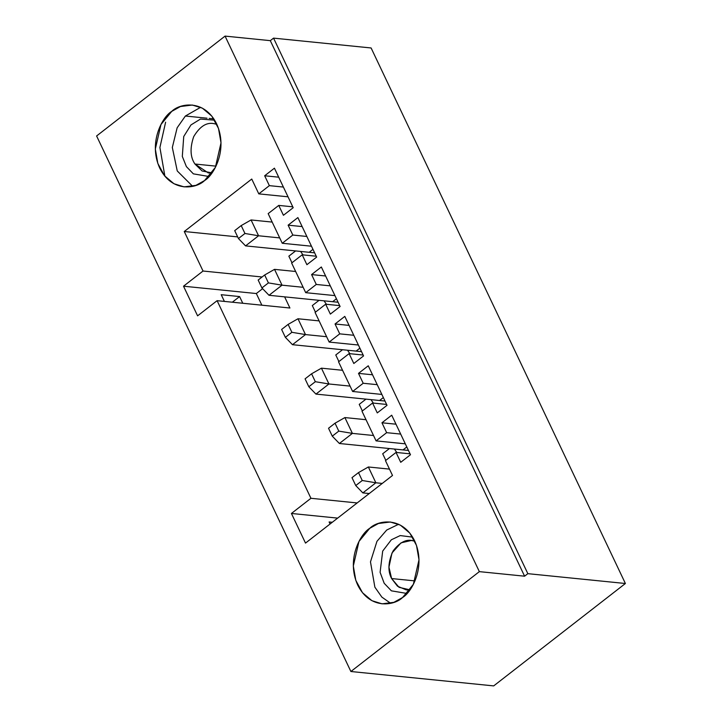 <?xml version="1.0" encoding="UTF-8"?>
<svg xmlns="http://www.w3.org/2000/svg" width="722" height="722" viewBox="0 0 722 722"><rect width="100%" height="100%" fill="white"/><g stroke="black" fill="none" stroke-linecap="round" stroke-linejoin="round"><path stroke-width="1.08" d="M493.686 685.9L350.892 671.505L96.604 135.971L350.892 671.505L479.354 571.634L225.065 36.1L96.604 135.971L225.065 36.1L479.354 571.634L524.596 576.192L270.308 40.658L225.065 36.1L270.308 40.658L524.596 576.192L527.845 573.665L625.396 583.502L493.686 685.9L625.396 583.502L371.108 47.968L625.396 583.502L527.845 573.665L273.557 38.131L527.845 573.665L524.596 576.192L479.354 571.634L350.892 671.505L493.686 685.9M183.523 286.201L197.593 315.839L183.523 286.201L203.035 271.03L262.095 276.986L203.035 271.03L184.263 231.509L203.035 271.03L183.523 286.201L256.328 293.538L183.523 286.201M261.86 305.18L256.328 293.538L262.6 288.665L256.328 293.538L261.86 305.18M239.587 296.562L242.772 303.258L239.587 296.562L232.322 302.211L239.587 296.562L221.212 294.702L239.587 296.562M224.389 301.408L221.212 294.702L224.389 301.408M284.621 296.859L289.919 308.014L217.105 300.677L310.938 498.288L357.155 502.945L310.938 498.288L217.105 300.677L197.593 315.839L217.105 300.677L289.919 308.014L284.621 296.859M385.819 460.365L382.687 453.777L389.429 448.542L382.687 453.777L385.819 460.365M362.363 410.962L359.231 404.374L365.964 399.14L359.231 404.374L362.363 410.962M338.898 361.56L335.775 354.971L342.508 349.737L335.775 354.971L338.898 361.56M315.442 312.157L312.31 305.568L319.052 300.334L312.31 305.568L315.442 312.157M291.986 262.754L288.854 256.166L295.596 250.931L288.854 256.166L291.986 262.754M237.664 236.888L184.263 231.509L251.752 179.047L258.792 193.866L269.36 185.644L264.667 175.771L274.423 168.181L293.195 207.701L283.43 215.291L278.746 205.409L268.169 213.622L282.248 243.269L292.816 235.047L288.123 225.174L297.879 217.584L316.651 257.104L306.895 264.694L302.202 254.812L291.634 263.034L305.704 292.672L316.272 284.45L311.588 274.577L321.344 266.987L340.107 306.507L330.351 314.097L325.658 304.215L315.09 312.436L329.169 342.075L339.737 333.853L335.044 323.979L344.8 316.389L363.563 355.91L353.807 363.5L349.114 353.618L338.546 361.839L352.625 391.477L363.193 383.265L358.5 373.382L368.256 365.792L387.028 405.313L377.272 412.903L372.579 403.02L362.002 411.242L376.081 440.88L386.649 432.668L381.956 422.785L391.712 415.195L410.484 454.725L400.728 462.306L396.035 452.423L385.467 460.645L392.506 475.464L305.505 543.097L291.426 513.459L310.938 498.288L291.426 513.459L305.505 543.097L392.506 475.464L385.467 460.645L396.035 452.423L400.728 462.306L410.484 454.725L391.712 415.195L381.956 422.785L395.99 424.193L381.956 422.785L386.649 432.668L376.081 440.88L362.002 411.242L372.579 403.02L377.272 412.903L387.028 405.313L368.256 365.792L358.5 373.382L372.534 374.79L358.5 373.382L363.193 383.265L352.625 391.477L338.546 361.839L349.114 353.618L353.807 363.5L363.563 355.91L344.8 316.389L335.044 323.979L349.069 325.387L335.044 323.979L339.737 333.853L329.169 342.075L315.09 312.436L325.658 304.215L330.351 314.097L340.107 306.507L321.344 266.987L311.588 274.577L325.613 275.985L311.588 274.577L316.272 284.45L305.704 292.672L291.634 263.034L302.202 254.812L306.895 264.694L316.651 257.104L297.879 217.584L288.123 225.174L302.157 226.582L288.123 225.174L292.816 235.047L282.248 243.269L268.169 213.622L278.746 205.409L283.43 215.291L293.195 207.701L274.423 168.181L264.667 175.771L278.701 177.179L264.667 175.771L269.36 185.644L258.792 193.866L251.752 179.047L184.263 231.509L237.664 236.888M204.588 180.536C196.925 188.397 172.251 193.37 159.715 168.073C147.947 142.18 162.766 116.45 171.746 111.368C179.417 103.508 204.082 98.535 216.627 123.832C228.396 149.725 213.577 175.455 204.588 180.536L215.373 167.387L221.013 142.848L218.504 128.471L211.835 116.143L202.386 108.165L192.296 105.033L180.446 106.531L171.746 111.368L160.961 124.518L155.329 149.057L157.829 163.434L164.508 175.762L173.957 183.74L184.047 186.872L195.897 185.374L204.588 180.536M402.578 597.5C394.916 605.361 370.242 610.334 357.697 585.037C345.937 559.144 360.756 533.414 369.736 528.333C377.398 520.472 402.073 515.499 414.618 540.796C426.386 566.689 411.567 592.419 402.578 597.5L413.363 584.351L419.004 559.812L416.495 545.435L409.816 533.107L400.376 525.129L390.286 521.997L378.436 523.495L369.736 528.333L358.951 541.482L353.32 566.021L355.82 580.398L362.498 592.726L371.947 600.704L382.037 603.836L393.878 602.338L402.578 597.5M337.634 518.116L291.426 513.459L337.634 518.116M330.08 523.991L329.115 521.961L332.282 522.277L329.115 521.961L330.08 523.991M306.624 252.041L314.621 252.835L306.624 252.041M312.969 249.352L309.178 252.294L312.969 249.352M330.08 301.444L338.077 302.238L330.08 301.444M336.425 298.755L332.643 301.697L336.425 298.755M353.536 350.847L361.541 351.641L353.536 350.847M359.881 348.157L356.099 351.1L359.881 348.157M376.992 400.25L384.997 401.044L376.992 400.25M383.346 397.56L379.555 400.502L383.346 397.56M400.457 449.653L408.453 450.447L400.457 449.653M406.802 446.963L403.011 449.914L406.802 446.963M165.618 122.189L159.905 147.496L164.896 176.222L159.905 147.496L165.618 122.189M371.108 47.968L273.557 38.131L270.308 40.658L273.557 38.131L371.108 47.968M410.069 453.84L396.035 452.423L410.069 453.84M405.313 443.831L376.081 440.88L405.313 443.831M400.683 434.075L386.649 432.668L400.683 434.075M386.604 404.437L372.579 403.02L386.604 404.437M381.857 394.429L352.625 391.477L381.857 394.429M377.227 384.673L363.193 383.265L377.227 384.673M363.148 355.034L349.114 353.618L363.148 355.034M358.392 345.026L329.169 342.075L358.392 345.026M353.762 335.27L339.737 333.853L353.762 335.27M339.692 305.632L325.658 304.215L339.692 305.632M334.936 295.614L305.704 292.672L334.936 295.614M330.306 285.867L316.272 284.45L330.306 285.867M316.227 256.229L302.202 254.812L316.227 256.229M311.48 246.211L282.248 243.269L311.48 246.211M306.85 236.464L292.816 235.047L306.85 236.464M292.771 206.826L278.746 205.409L292.771 206.826M288.015 196.808L258.792 193.866L288.015 196.808M283.385 187.061L269.36 185.644L283.385 187.061M389.483 469.11L368.355 466.981L375.864 482.783L382.254 483.433L375.864 482.783L362.85 492.9L369.249 493.541L362.85 492.9L375.864 482.783L368.355 466.981L389.483 469.11M358.5 472.603L351.993 477.657L355.747 485.563L362.245 480.509L358.5 472.603L362.245 480.509L375.864 482.783L362.245 480.509L355.747 485.563L362.85 492.9L355.747 485.563L351.993 477.657L358.5 472.603L368.355 466.981L358.5 472.603M366.027 419.708L344.899 417.569L352.399 433.38L373.536 435.51L352.399 433.38L339.394 443.498L403.011 449.914L339.394 443.498L352.399 433.38L344.899 417.569L366.027 419.708M335.035 423.2L328.537 428.254L332.282 436.16L338.789 431.106L335.035 423.2L338.789 431.106L352.399 433.38L338.789 431.106L332.282 436.16L339.394 443.498L332.282 436.16L328.537 428.254L335.035 423.2L344.899 417.569L335.035 423.2M342.571 370.296L321.434 368.166L328.943 383.978L350.071 386.108L328.943 383.978L315.938 394.095L379.555 400.502L315.938 394.095L328.943 383.978L321.434 368.166L342.571 370.296M311.579 373.797L305.072 378.851L308.826 386.757L315.333 381.703L311.579 373.797L315.333 381.703L328.943 383.978L315.333 381.703L308.826 386.757L315.938 394.095L308.826 386.757L305.072 378.851L311.579 373.797L321.434 368.166L311.579 373.797M319.106 320.893L297.978 318.763L305.487 334.575L326.615 336.705L305.487 334.575L292.473 344.692L356.099 351.1L292.473 344.692L305.487 334.575L297.978 318.763L319.106 320.893M288.123 324.395L281.616 329.449L285.37 337.354L291.878 332.3L288.123 324.395L291.878 332.3L305.487 334.575L291.878 332.3L285.37 337.354L292.473 344.692L285.37 337.354L281.616 329.449L288.123 324.395L297.978 318.763L288.123 324.395M295.65 271.49L274.522 269.36L282.031 285.172L303.159 287.302L282.031 285.172L269.017 295.289L332.643 301.697L269.017 295.289L282.031 285.172L274.522 269.36L295.65 271.49M264.667 274.992L258.16 280.046L261.915 287.952L268.413 282.898L264.667 274.992L268.413 282.898L282.031 285.172L268.413 282.898L261.915 287.952L269.017 295.289L261.915 287.952L258.16 280.046L264.667 274.992L274.522 269.36L264.667 274.992M272.194 222.087L251.066 219.957L258.566 235.769L279.703 237.899L258.566 235.769L245.561 245.886L309.178 252.294L245.561 245.886L258.566 235.769L251.066 219.957L272.194 222.087M241.202 225.589L234.704 230.643L238.45 238.549L244.957 233.486L241.202 225.589L244.957 233.486L258.566 235.769L244.957 233.486L238.45 238.549L245.561 245.886L238.45 238.549L234.704 230.643L241.202 225.589L251.066 219.957L241.202 225.589M185.383 116.025L200.635 107.298L185.383 116.025L207.034 118.2L185.383 116.025L177.143 127.794L172.323 147.469L177.251 170.952L192.666 186.321L177.251 170.952L172.323 147.469L177.143 127.794L185.383 116.025M209.154 118.417L213.838 118.886L209.154 118.417M208.983 176.493L193.37 173.858L186.393 166.611L182.314 156.421L183.731 136.512L190.951 124.942L183.731 136.512L182.314 156.421L186.393 166.611L193.37 173.858L208.983 176.493M216.853 124.31L213.568 123.561C206.33 122.253 199.705 126.612 193.704 136.629C189.823 148.082 190.238 157.215 194.94 164.02L208.297 172.937L211.961 172.883L202.124 170.997L194.94 164.02L216.004 166.15L194.94 164.02C190.238 157.215 189.823 148.082 193.704 136.629C199.705 126.612 206.33 122.253 213.568 123.561L213.279 123.525M214.66 120.177L200.472 119.067L190.951 124.942M386.703 530.047L398.625 524.262L386.703 530.047L376.965 541.31L370.476 561.878L374.871 587.176L381.875 597.121L390.656 603.285L381.875 597.121L374.871 587.176L370.476 561.878L376.965 541.31L386.703 530.047M406.973 593.457L391.378 590.831L384.185 583.268L380.097 572.32L382.687 551.085L391.333 539.794L400.205 535.571L412.65 537.141L400.205 535.571L391.333 539.794L382.687 551.085L380.097 572.32L384.185 583.268L391.378 590.831L406.973 593.457M391.604 578.557L397.506 586.21L406.287 589.901L409.943 589.847L399.04 587.32L391.604 578.557L414.997 580.912L391.604 578.557C387.624 571.039 388.102 561.869 393.048 551.021C399.943 541.933 406.901 538.594 413.914 540.986L411.269 540.489L401.035 542.845L391.983 552.998L388.95 567.131L391.604 578.557M413.914 540.986L414.843 541.274M394.42 449.048L396.811 452.504M370.964 399.636L373.346 403.102M347.508 350.233L349.89 353.699M324.043 300.83L326.434 304.296M300.587 251.427L302.978 254.893"/></g></svg>
